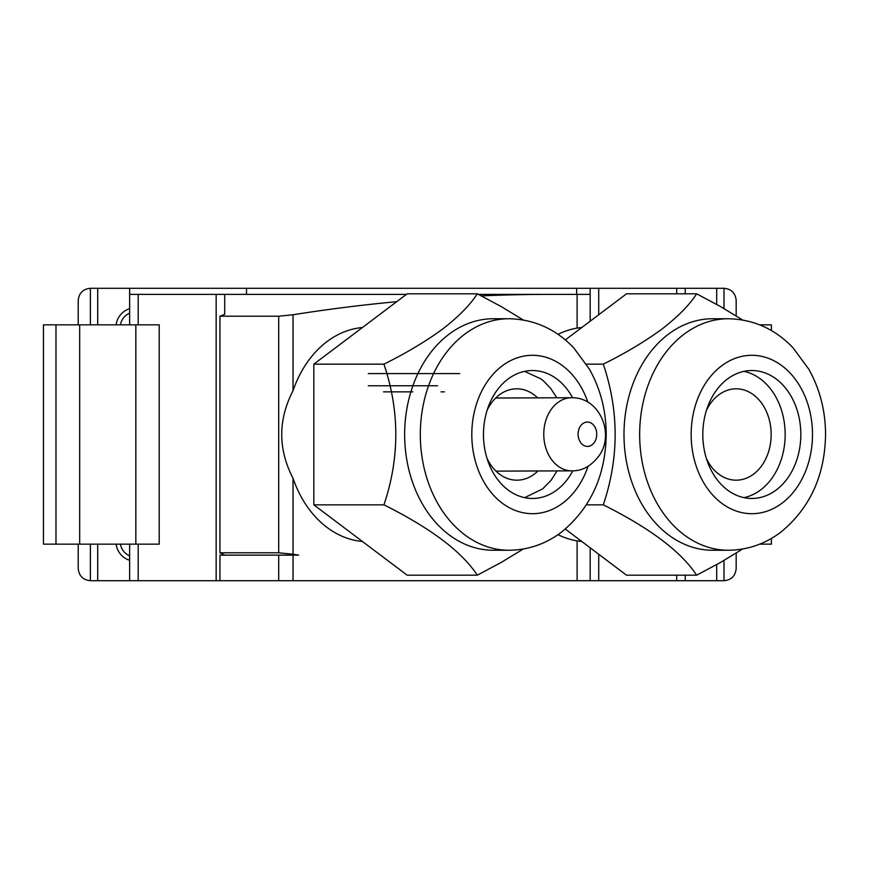 <?xml version="1.0" encoding="UTF-8"?>
<svg xmlns="http://www.w3.org/2000/svg" width="869" height="869" viewBox="0 0 869 869"><rect width="100%" height="100%" fill="white"/><g stroke="black" fill="none" stroke-linecap="round" stroke-linejoin="round"><path stroke-width="1.3" d="M224.713 555.128L219.955 552.793L278.699 552.793L278.699 316.207L293.027 314.752L293.027 390.713C277.971 419.901 277.971 449.099 293.027 478.287L293.027 554.248A2802.416 2146.778 90 0 0 298.654 555.128L293.027 555.128L293.027 580.709L590.17 580.709L590.17 547.807L590.17 580.709L685.25 580.709L685.25 575.191M278.699 552.793L293.027 554.248M581.828 327.483L577.114 328.113L577.114 294.374L590.17 294.374L590.17 321.193L590.17 288.291L598.719 288.291L598.719 314.752M129.633 324.843L129.633 288.291L129.655 294.374L224.713 294.374L224.713 314.361L224.713 294.374L246.524 294.374L246.524 288.291L590.17 288.291M576.679 288.291L576.679 294.374M219.955 552.793L219.955 316.207L278.699 316.207M486.966 458.213A45.688 34.956 89.8 0 0 501.109 475.278A45.688 34.956 89.8 0 0 516.99 480.188A45.688 34.956 89.8 0 0 537.933 470.976M537.65 397.872A45.688 34.956 89.8 0 0 532.523 393.722A45.688 34.956 89.8 0 0 516.642 388.812A45.688 34.956 89.8 0 0 487.107 410.32M524.691 497.655L542.701 488.856L551.174 480.155L557.116 470.9M556.844 397.796L550.783 388.541L543.494 380.937L540.833 378.83L524.594 371.367M523.29 549.012L501.087 562.504L477.287 575.191L407.17 575.191L313.828 504.846L313.828 364.154L407.17 293.809L477.287 293.809L500.968 306.431L523.29 319.988M362.427 327.526A107.224 82.142 90 0 0 293.027 390.713M293.027 478.287A107.224 82.142 90 0 0 362.427 541.474M577.114 328.113A107.224 82.142 90 0 0 558.017 334.348M558.017 534.652A107.224 82.142 90 0 0 577.114 540.887L581.828 541.517M577.114 294.374L551.435 294.374A2802.416 2146.778 90 0 0 481.328 295.873M396.742 301.662A2802.416 2146.778 90 0 0 293.027 314.752M706.454 458.658A45.688 34.999 90 0 0 720.368 475.278A45.688 34.999 90 0 0 736.162 480.188A45.688 34.999 90 0 0 770.206 445.091A45.688 34.999 90 0 0 751.946 393.722A45.688 34.999 90 0 0 736.162 388.812A45.688 34.999 90 0 0 706.454 410.342M743.994 497.644A63.969 49.001 90 0 0 760.657 489.899A63.969 49.001 90 0 0 784.359 422.953A63.969 49.001 90 0 0 743.994 371.356M224.713 294.374L406.41 294.374M478.417 294.374L551.435 294.374M219.955 316.207L224.713 314.361M586.412 364.154L603.292 364.154C625.495 353.14 645.091 341.408 662.08 328.982C678.081 316.544 689.606 304.823 696.634 293.809L720.314 306.431L742.637 319.988M565.328 339.92L626.506 293.809L696.634 293.809M129.633 544.157L129.633 580.709L219.955 580.709L219.955 555.128L293.027 555.128M685.25 293.809L685.25 288.291L598.719 288.291M55.985 544.157L55.985 324.843L43.45 324.843L43.45 544.157L159.212 544.157L159.212 324.843L135.836 324.843L135.836 544.157M55.985 324.843L135.836 324.843M759.68 544.157L771.411 544.157L771.411 538.432M97.708 324.843L97.708 288.291L246.524 288.291M685.25 288.291L716.686 288.291L716.686 304.411M759.68 324.843L771.411 324.843L771.411 330.568M79.687 324.843L79.687 544.157M219.955 580.709L278.699 580.709L278.699 555.128M586.412 504.846L603.292 504.846C619.086 457.952 619.086 411.048 603.292 364.154M742.637 549.012L720.423 562.504L696.634 575.191C681.307 551.75 650.197 528.298 603.292 504.846M565.328 529.08L626.506 575.191L696.634 575.191M572.584 397.752A63.969 49.001 90 0 0 532.48 370.531A63.969 49.001 90 0 0 507.974 379.101A63.969 49.001 90 0 0 485.141 451.054A63.969 49.001 90 0 0 532.48 498.469A63.969 49.001 90 0 0 556.975 489.899A63.969 49.001 90 0 0 572.812 470.824M508.984 318.749L493.32 318.749A115.751 88.671 90 0 0 448.98 334.261A115.751 88.671 90 0 0 445.569 532.034A115.751 88.671 90 0 0 493.32 550.251L508.984 550.251C528.178 550.034 545.623 544.048 561.32 532.284C590.605 508.267 605.574 475.669 606.204 434.478C606.117 410.82 600.544 389.073 589.475 369.238L573.779 347.893C555.758 329.014 534.163 319.303 508.984 318.749A115.751 88.671 90 0 0 464.643 334.261A115.751 88.671 90 0 0 423.333 464.459A115.751 88.671 90 0 0 508.984 550.251M477.287 575.191C461.971 551.75 430.85 528.298 383.946 504.846C399.74 457.952 399.74 411.048 383.946 364.154C406.16 353.14 425.745 341.408 442.734 328.982C458.734 316.544 470.259 304.823 477.287 293.809M313.828 504.846L383.946 504.846M313.828 364.154L383.946 364.154M727.32 379.101A63.969 49.001 90 0 0 704.487 451.054A63.969 49.001 90 0 0 751.826 498.469A63.969 49.001 90 0 0 776.321 489.899A63.969 49.001 90 0 0 799.154 417.946A63.969 49.001 90 0 0 751.826 370.531A63.969 49.001 90 0 0 727.32 379.101M728.331 318.749L712.667 318.749A115.751 88.671 90 0 0 668.326 334.261A115.751 88.671 90 0 0 633.403 486.401A115.751 88.671 90 0 0 712.667 550.251L728.331 550.251C747.525 550.034 764.97 544.048 780.666 532.284C809.951 508.267 824.92 475.669 825.55 434.478C825.463 410.82 819.88 389.073 808.822 369.238L793.115 347.893C775.105 329.014 753.51 319.303 728.331 318.749A115.751 88.671 90 0 0 683.99 334.261A115.751 88.671 90 0 0 680.579 532.034A115.751 88.671 90 0 0 728.331 550.251M383.555 391.865L412.84 391.865M441.039 391.865L444.472 391.865M368.326 385.771L437.552 385.771M368.326 373.583L459.701 373.583M278.699 580.709L293.027 580.709M90.398 324.843L90.398 288.291L97.708 288.291M716.686 288.291L723.996 288.291C731.383 289.019 735.446 293.081 736.173 300.468L736.173 315.838M173.257 580.709L97.708 580.709L97.708 544.157M90.398 544.157L90.398 580.709L97.708 580.709M716.686 564.589L716.686 580.709L723.996 580.709L723.996 560.472M716.686 580.709L641.137 580.709M736.173 553.162L736.173 568.532C735.446 575.919 731.383 579.981 723.996 580.709M723.996 308.528L723.996 288.291M120.454 324.843A15.229 15.229 0 0 1 129.633 313.209M116.142 324.843A19.498 19.498 0 0 1 129.633 308.68M129.633 555.791A15.229 15.229 0 0 1 120.454 544.157M116.142 544.157A19.498 19.498 0 0 0 129.633 560.32M78.221 324.843L78.221 300.468C78.96 293.081 83.011 289.019 90.398 288.291M90.398 580.709C83.011 579.981 78.96 575.919 78.221 568.532L78.221 544.157M577.114 580.709L577.114 540.887M138.193 544.157L138.193 580.709M676.69 288.291L676.69 293.809M216.153 580.709L216.153 294.374M138.193 324.843L138.193 294.374M676.69 575.191L676.69 580.709M598.719 554.248L598.719 580.709M587.857 402.151A79.198 60.667 90 0 0 502.141 365.914A79.198 60.667 90 0 0 479.938 474.105A79.198 60.667 90 0 0 562.808 503.086A79.198 60.667 90 0 0 588.031 466.349M782.154 503.086A79.198 60.667 90 0 0 804.368 394.895A79.198 60.667 90 0 0 721.487 365.914A79.198 60.667 90 0 0 699.284 474.105A79.198 60.667 90 0 0 782.154 503.086M571.867 470.846C582.393 471.041 591.572 465.86 599.382 455.302C614.828 433.468 599.414 396.97 571.585 397.741A36.552 27.971 89.8 0 0 550.294 410.755A36.552 27.971 89.8 0 0 546.416 449.762A36.552 27.971 89.8 0 0 571.867 470.846L495.982 471.128M594.57 442.071A12.188 9.32 89.8 0 0 593.408 424.908A12.188 9.32 89.8 0 0 580.275 426.386A12.188 9.32 89.8 0 0 581.426 443.548A12.188 9.32 89.8 0 0 594.57 442.071M571.585 397.741L495.699 398.024"/></g></svg>
